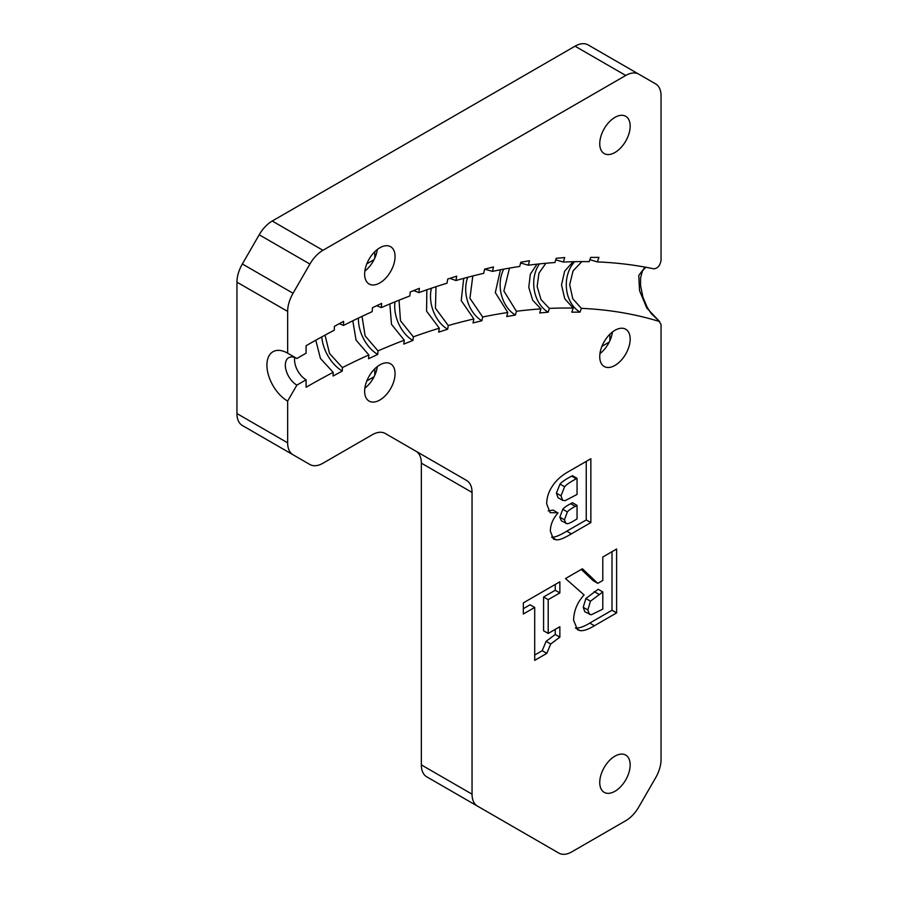 <?xml version="1.0" encoding="UTF-8"?>
<svg xmlns="http://www.w3.org/2000/svg" width="898" height="898" viewBox="0 0 898 898"><rect width="100%" height="100%" fill="white"/><g stroke="black" fill="none" stroke-linecap="round" stroke-linejoin="round"><path stroke-width="1.35" d="M559.858 637.131L550.71 644.023L546.803 653.362L534.703 660.356L534.703 607.452L523.321 614.019L523.321 602.895L559.858 581.803L559.858 592.927L548.195 599.651L548.195 633.46L559.858 626.725L559.858 637.131L555.245 634.471L546.096 641.352L542.201 650.702L534.703 655.024M534.703 607.452L530.101 604.781L523.321 608.698M546.803 653.362L542.201 650.702M550.71 644.023L546.096 641.352M555.245 629.386L555.245 634.471M548.195 633.46L543.593 630.8L543.593 596.99L548.195 599.651M559.858 592.927L555.245 590.267L543.593 596.99M555.245 584.463L555.245 590.267M591.277 614.793L602.805 609.125L602.805 591.939L598.191 589.279L585.866 598.517L583.217 607.295L584.845 611.796L591.277 614.793M602.805 591.939L590.469 601.189L587.831 609.955L589.447 614.457M580.029 630.609L577.493 629.734L573.575 620.204C573.889 610.573 577.403 602.154 584.104 594.97L565.504 578.537L582.398 568.782L597.776 583.352L602.805 580.456L602.805 557.007L616.612 549.026L616.612 612.907L594.375 625.749C588.459 629.408 583.678 631.025 580.029 630.609L575.495 627.994M616.612 612.907L611.998 610.247L589.761 623.089C583.846 626.748 579.064 628.364 575.416 627.949M611.998 551.698L611.998 610.247M597.776 583.352L593.174 580.692L581.287 569.422M567.278 523.747C568.636 523.714 571.577 522.299 576.101 519.471L577.044 518.932L577.044 505.372L572.441 502.7L570.69 503.711C566.694 505.799 564.056 507.651 562.754 509.278L559.836 517.169L561.351 520.818L567.278 523.747M577.044 505.372L575.292 506.382C571.308 508.459 568.659 510.311 567.368 511.939L562.754 509.278M567.368 511.939L564.449 519.841L565.965 523.478M565.123 500.657L577.044 494.45L577.044 478.342L572.441 475.682L571.678 476.12C565.639 479.296 561.755 481.957 560.015 484.101L556.39 493.125L557.995 497.672L562.597 500.332L565.123 500.657M577.044 478.342L576.28 478.791C570.252 481.957 566.357 484.617 564.629 486.761L560.015 484.101M564.629 486.761L560.992 495.786L562.597 500.332M557.95 512.769L550.115 512.668L546.658 503.812C546.826 497.346 548.745 491.464 552.393 486.166C556.087 480.396 561.531 475.502 568.748 471.484L590.85 458.732L590.85 522.602L571.353 533.861C564.079 538.272 559.039 540.248 556.244 539.788L553.46 539.069L550.328 531.145C550.474 524.533 553.022 518.516 557.95 513.084L553.336 510.109L548.207 510.85M556.244 539.788L551.596 537.127M590.85 522.602L586.248 519.942L566.739 531.201C559.465 535.612 554.425 537.588 551.63 537.127M586.248 461.392L586.248 519.942M645.09 267.121L638.77 275.439L639.533 290.615L646.785 308.07L659.704 321.63L651.297 313.705L647.11 307.105L642.901 297.07L640.532 285.429L640.611 277.639L642.53 270.758L645.842 267.256M581.859 261.599L573.081 270.848L569.68 284.733L572.789 298.798L581.343 308.351A822.097 474.638 120 0 1 659.244 321.428L661.051 324.605L661.051 759.573A26.076 15.053 -60 0 1 655.652 777.747L638.804 806.943A26.076 15.053 -60 0 1 625.76 820.705L571.891 851.809A26.076 15.053 -60 0 1 558.848 853.1L477.455 806.101A26.076 15.053 -60 0 1 472.045 794.169L421.342 764.894A26.076 15.053 120 0 0 426.741 776.826L477.455 806.101M581.343 308.351L580.041 312.134L571.779 312.167L573.193 308.093A822.097 474.638 120 0 0 549.34 308.407L548.195 312.19L539.698 312.942L540.933 308.878A822.097 474.638 120 0 0 516.406 311.292L515.43 315.052L506.73 316.545L507.785 312.504A822.097 474.638 120 0 0 482.675 317.016L481.878 320.743L473.01 322.954L473.875 318.947A822.097 474.638 120 0 0 448.282 325.547L447.653 329.218L438.651 332.148L439.324 328.197A822.097 474.638 120 0 0 413.349 336.851L412.9 340.454L403.786 344.091L404.268 340.207A822.097 474.638 120 0 0 378.013 350.882L377.744 354.418L368.562 358.729L368.854 354.935A822.097 474.638 120 0 0 342.396 367.596L342.306 371.042L333.091 376.026L333.192 372.333A822.097 474.638 120 0 0 306.095 387.251L306.095 379.798L296.868 385.119A16.299 9.407 60 0 1 286.226 370.762A16.299 9.407 60 0 1 288.718 357.696A16.299 9.407 60 0 1 296.868 358.504L287.652 353.183A29.342 16.939 -120 0 0 266.908 365.16A29.342 16.939 -120 0 0 287.652 401.092L296.868 385.119M287.652 401.092L287.652 442.837L236.949 413.563L236.949 282.152L287.652 311.426L287.652 353.183M421.342 764.894L421.342 463.144L472.045 492.418A26.076 15.053 120 0 0 466.646 480.486L385.253 433.487A26.076 15.053 120 0 0 372.21 434.778L322.954 463.222A26.076 15.053 -60 0 1 309.911 464.513L293.051 454.781A26.076 15.053 -60 0 1 287.652 442.837M259.196 435.238L309.911 464.513L259.196 435.238A26.076 15.053 120 0 0 259.264 435.261M472.045 492.418L472.045 794.169M558.848 853.1L508.133 823.825A26.076 15.053 120 0 0 508.234 823.881M630.172 764.928A21.518 12.426 -60 0 1 620.776 786.581A21.518 12.426 -60 0 1 604.197 792.339A21.518 12.426 -60 0 1 604.197 767.498A21.518 12.426 -60 0 1 625.715 755.083A21.518 12.426 -60 0 1 630.172 764.928M395.064 373.68A21.518 12.426 -60 0 1 385.669 395.322A21.518 12.426 -60 0 1 369.089 401.092A21.518 12.426 -60 0 1 369.089 376.251A21.518 12.426 -60 0 1 390.608 363.825A21.518 12.426 -60 0 1 395.064 373.68M630.172 339.074A21.518 12.426 -60 0 1 620.776 360.727A21.518 12.426 -60 0 1 604.197 366.496A21.518 12.426 -60 0 1 604.197 341.655A21.518 12.426 -60 0 1 625.715 329.229A21.518 12.426 -60 0 1 630.172 339.074M374.78 368.82L374.78 375.263M374.78 251.721L374.78 258.153M609.888 334.224L609.888 340.656M601.918 346.336L609.17 342.149M366.811 263.832L374.073 259.645M377.34 249.476A21.518 12.426 -60 0 1 364.846 271.106M377.34 366.586A21.518 12.426 -60 0 1 364.846 388.217M366.811 380.943L374.073 376.745M612.447 331.991A21.518 12.426 -60 0 1 599.954 353.621M638.804 74.175L588.089 44.9A26.076 15.053 120 0 0 575.046 46.191L625.76 75.466A26.076 15.053 -60 0 1 638.804 74.175L655.652 83.907A26.076 15.053 -60 0 1 661.051 95.85L661.051 260.274C660.153 265.55 657.751 268.401 653.845 268.828A872.957 504.002 -60 0 0 597.361 261.913L589.952 259.702M625.76 75.466L322.954 250.295L272.24 221.02A26.076 15.053 120 0 0 259.196 234.782L242.348 263.978A26.076 15.053 120 0 0 236.949 282.152M287.652 311.426A26.076 15.053 -60 0 1 293.051 293.253L309.911 264.057A26.076 15.053 -60 0 1 322.954 250.295M296.868 358.504L306.095 353.183L306.095 345.73A872.957 504.002 -60 0 1 334.292 330.195L334.393 326.333L343.608 321.338L343.507 325.435A872.957 504.002 -60 0 1 372.165 311.673L372.468 307.711L381.65 303.389L381.324 307.61A872.957 504.002 -60 0 1 409.78 295.992L410.285 291.94L419.4 288.314L418.861 292.613A872.957 504.002 -60 0 1 447.013 283.196L447.709 279.065L456.723 276.146L455.971 280.524A872.957 504.002 -60 0 1 483.696 273.329L484.606 269.153L493.473 266.942L492.519 271.387A872.957 504.002 -60 0 1 519.717 266.437L520.818 262.216L529.517 260.734L528.35 265.213A872.957 504.002 -60 0 1 554.93 262.542L556.221 258.298L564.707 257.546L563.349 262.059A872.957 504.002 -60 0 1 589.2 261.666L590.671 257.412L598.921 257.389L597.361 261.913M630.172 126.158A21.518 12.426 -60 0 1 620.776 147.8A21.518 12.426 -60 0 1 604.197 153.569A21.518 12.426 -60 0 1 604.197 128.728A21.518 12.426 -60 0 1 625.715 116.302A21.518 12.426 -60 0 1 630.172 126.158M395.064 256.57A21.518 12.426 -60 0 1 385.669 278.223A21.518 12.426 -60 0 1 369.089 283.981A21.518 12.426 -60 0 1 369.089 259.14A21.518 12.426 -60 0 1 390.608 246.714A21.518 12.426 -60 0 1 395.064 256.57M466.646 480.486L415.942 451.2A26.076 15.053 -60 0 1 421.342 463.144M236.949 413.563A26.076 15.053 120 0 0 242.348 425.495L293.051 454.781M272.24 221.02L575.046 46.191M548.195 312.19A29.993 22.686 84.9 0 1 539.429 263.9M563.349 262.059L555.75 259.836M545.883 263.271L538.935 273.172L537.15 286.484L541.011 299.584L549.34 308.407M540.933 308.878L532.694 300.235L528.776 287.36L530.336 274.171L536.97 264.169M481.878 320.743A29.993 21.384 76 0 1 467.735 277.28M492.519 271.387L484.662 269.131M472.808 275.967L469.946 298.304L482.675 317.016M473.875 318.947L461.224 300.583L463.716 278.358M412.9 340.454A29.993 19.767 68.3 0 1 394.985 301.84M418.861 292.613L413.652 290.604M399.049 300.19L400.474 320.743L413.349 336.851M404.268 340.207L391.494 324.346L389.844 303.962M342.306 371.042A29.993 17.837 61.6 0 1 321.821 336.885M343.507 325.435L339.354 323.639M325.02 335.134L329.555 353.543L342.396 367.596M333.192 372.333L320.44 358.47L315.793 340.219M377.744 354.418A29.993 18.836 64.8 0 1 358.414 318.083M381.324 307.61L376.733 305.713M362.029 316.365L365.127 335.863L378.013 350.882M368.854 354.935L356.068 340.129L352.802 320.811M447.653 329.218A29.993 20.62 72 0 1 431.444 288.202M455.971 280.524L449.853 278.369M436.001 286.687L435.451 308.227L448.282 325.547M439.324 328.197L426.584 311.168L426.842 289.785M515.43 315.052A29.993 22.08 80.3 0 1 503.756 269.142M528.35 265.213L520.615 262.991M509.48 268.109L503.879 291.008L516.406 311.292M507.785 312.504L495.314 292.591L500.455 269.77M580.041 312.134A29.993 23.213 89.8 0 1 574.641 261.677M573.193 308.093L564.73 298.731L561.519 284.913L564.629 271.174L573.081 261.711M294.757 357.516A16.299 9.407 -120 0 0 306.095 379.798M598.809 594.251L594.195 591.591M590.469 601.189L585.866 598.517M587.831 609.955L583.217 607.295M594.375 625.749L589.761 623.089M575.292 506.382L570.69 503.711M564.449 519.841L559.836 517.169M576.28 478.791L571.678 476.12M560.992 495.786L556.39 493.125M571.353 533.861L566.739 531.201M259.196 234.782L309.911 264.057M293.051 293.253L242.348 263.978"/></g></svg>
